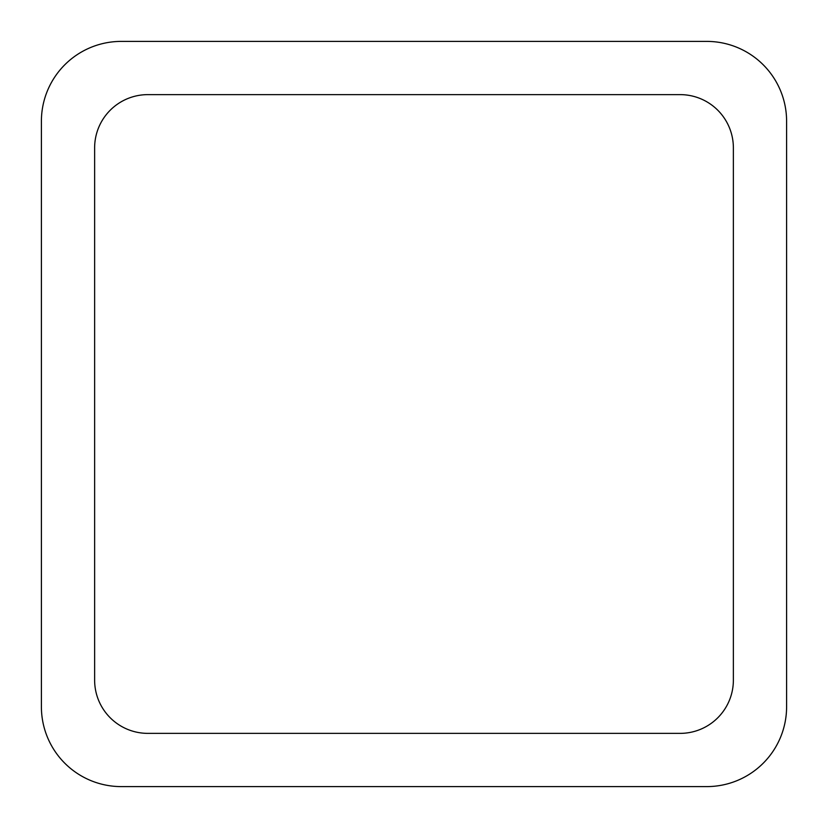 <?xml version="1.0" encoding="UTF-8"?>
<svg xmlns="http://www.w3.org/2000/svg" width="828" height="828" viewBox="0 0 828 828"><rect width="100%" height="100%" fill="white"/><g stroke="black" fill="none" stroke-linecap="round" stroke-linejoin="round"><path stroke-width="1.24" d="M121.24 41.4L706.76 41.4A79.84 79.84 0 0 1 786.6 121.24L786.6 706.76A79.84 79.84 0 0 1 706.76 786.6L121.24 786.6A79.84 79.84 0 0 1 41.4 706.76L41.4 121.24A79.84 79.84 0 0 1 121.24 41.4M94.63 680.14L94.63 147.86A53.23 53.23 0 0 1 147.86 94.63L680.14 94.63A53.23 53.23 0 0 1 733.37 147.86L733.37 680.14A53.23 53.23 0 0 1 680.14 733.37L147.86 733.37A53.23 53.23 0 0 1 94.63 680.14"/></g></svg>
